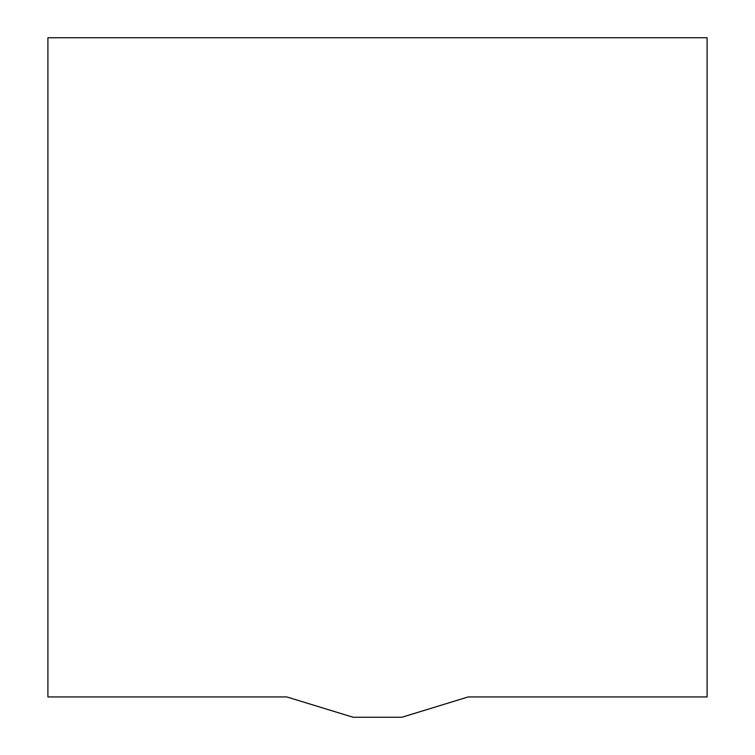 <?xml version="1.0" encoding="UTF-8"?>
<svg xmlns="http://www.w3.org/2000/svg" width="755" height="755" viewBox="0 0 755 755"><rect width="100%" height="100%" fill="white"/><g stroke="black" fill="none" stroke-linecap="round" stroke-linejoin="round"><path stroke-width="1.13" d="M707.095 696.941L468.185 696.941L401.905 717.25L353.095 717.25L286.815 696.941L47.905 696.941L47.905 37.75L707.095 37.75L707.095 696.941"/></g></svg>
